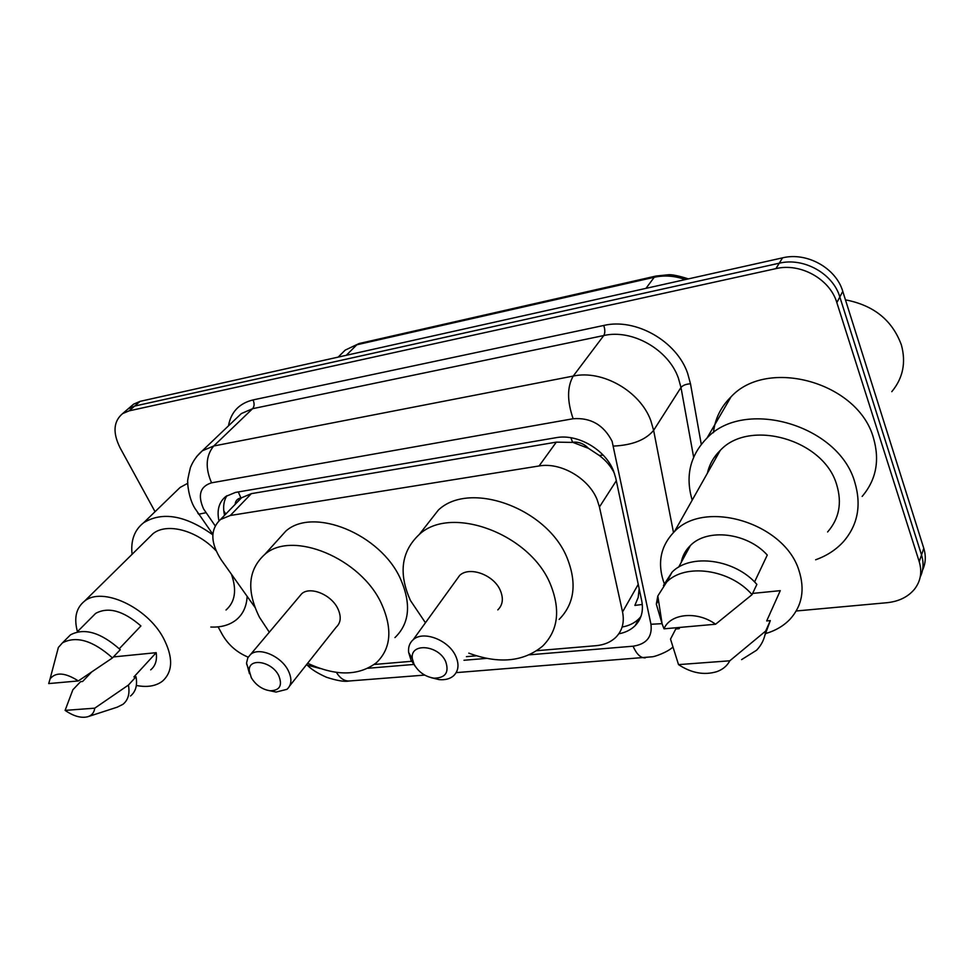 <?xml version="1.0" encoding="UTF-8"?>
<svg xmlns="http://www.w3.org/2000/svg" width="974" height="974" viewBox="0 0 974 974"><rect width="100%" height="100%" fill="white"/><g stroke="black" fill="none" stroke-linecap="round" stroke-linejoin="round"><path stroke-width="1.46" d="M614.557 473.717L614.424 473.437C611.148 466.57 606.096 460.58 599.266 455.455L588.454 448.332C583.816 443.584 578.519 441.575 572.59 442.281L570.886 437.74M536.857 650.693L595.991 645.689C604.197 644.946 610.844 642.11 615.933 637.203C622.362 630.58 624.565 622.167 622.544 611.976L599.448 506.979L597.232 499.942C588.941 478.356 560.695 461.956 539.072 465.974L230.302 515.49L220.501 519.495C210.055 529.381 210.311 542.859 221.281 559.94L254.932 607.301M572.59 442.281L588.454 448.332M237.546 501.89L240.931 497.909C237.4 498.639 235.465 500.794 235.124 504.398M642.292 604.464L634.878 605.414L638.201 597.415L639.163 588.722M571.872 442.403L556.312 442.135L251.341 493.648L241.467 497.824M374.223 664.463L411.673 661.297M466.412 656.659L476.383 655.819M306.335 664.889L320.288 668.541M618.782 633.818C625.454 632.576 630.909 629.849 635.17 625.625C641.44 619.074 643.631 610.82 641.732 600.861L615.775 478.222L613.62 471.185C605.524 449.635 577.533 433.467 555.984 437.703L235.44 492.43L225.919 496.387C219.004 502 216.678 510.132 218.955 520.798M155.049 511.691L120.082 447.821C112.594 432.748 113.434 421.352 122.578 413.633L129.104 410.858L775.925 268.617C800.372 262.627 829.982 279.051 836.849 302.622L919.225 561.669C922.268 571.994 920.686 581.174 914.476 589.221C907.963 597.001 898.783 601.494 886.949 602.711L796.208 610.99M248.175 657.158C236.974 652.495 228.379 644.995 222.376 634.671L218.103 626.866M130.966 406.426L133.633 404.137L140.134 401.349L782.572 257.842C806.789 251.816 836.033 268.02 842.778 291.372L923.79 548.325L921.526 554.961C923.912 562.789 923.474 570.131 920.223 576.985C923.474 570.131 923.912 562.789 921.526 554.961L839.832 296.96L921.526 554.961L919.225 561.669M782.572 257.842L779.261 263.199C803.599 257.185 833.026 273.499 839.832 296.96C833.026 273.499 803.599 257.185 779.261 263.199L134.643 406.073L779.261 263.199L775.925 268.617M125.476 411.15L128.13 408.861L134.643 406.073L128.13 408.861L125.476 411.15M224.544 515.319C222.803 507.685 223.582 501.147 226.905 495.693M640.904 616.542L638.993 618.709C634.622 623.043 628.997 625.819 622.118 627.025M923.79 548.325C926.152 556.105 925.714 563.422 922.488 570.265M845.456 299.858C873.739 305.264 892.379 320.312 901.388 344.979C906.185 362.608 902.983 378.168 891.782 391.67M692.197 500.161C685.112 476.152 690.067 455.43 707.039 438.008C744.014 397.928 838.663 424.579 854.77 482.13C861.613 505.116 857.851 524.949 843.484 541.617C836.057 549.762 826.78 555.813 815.64 559.77M716.036 457.865L715.44 455.82M713.443 432.687C714.94 418.881 720.809 406.937 731.024 396.856C767.232 357.251 858.362 382.1 873.495 438.093C879.936 460.471 876.162 479.914 862.148 496.423M664.475 584.278C656.914 563.678 660.275 546.073 674.544 531.475C704.689 499.126 784.374 522.855 798.899 570.289C805.121 589.477 802.174 605.779 790.06 619.196C783.534 626.002 775.267 630.811 765.272 633.66M707.416 473.157C709.376 464.452 713.65 456.879 720.236 450.426C749.31 418.564 823.724 439.396 836.654 484.602C842.218 502.901 839.198 518.692 827.608 531.962M678.525 664.621L729.794 660.798C727.176 665.839 722.878 669.442 716.888 671.634C704.202 675.457 691.418 673.119 678.525 664.621L670.514 639.127L675.761 628.985L679.158 628.68L679.803 627.414M752.634 593.409L780.271 590.658L773.575 605.584M780.271 590.658L766.696 620.937L770.324 620.608L764.919 635.243M770.324 620.608L765.674 631.055C764.748 638.518 761.705 644.91 756.554 650.255L741.604 659.617M765.674 631.055L729.794 660.798M754.558 581.941L767.281 555.046C747.095 532.559 707.234 528.066 690.396 545.513C685.513 550.249 682.457 555.874 681.228 562.4M664 628.827C670.149 613.45 697.274 610.722 715.573 624.237L664 628.827L662.125 623.896L657.815 595.991L666.679 582.002C685.221 563.009 730.074 569.108 752.05 594.639L756.871 584.388C735.102 559.027 690.566 553.11 672.097 572.091L663.44 585.508M658.461 600.179L656.318 604.111L657.815 595.991M656.318 604.111L662.125 623.896M715.573 624.237L752.05 594.639M414.011 664.195L412.379 658.899C409.457 642.56 438.385 644.642 445.69 661.553C449.355 672.51 445.435 678.05 433.941 678.172C425.078 676.686 418.443 672.023 414.011 664.195M415.435 666.654L410.955 659.922L408.642 652.446C408.082 647.138 409.591 642.889 413.183 639.723C423.118 630.227 448.71 639.967 455.722 656.111C459.338 664.365 458.608 670.952 453.531 675.834C449.866 678.927 445.033 680.181 439.006 679.596L431.129 677.673M497.811 609.894C502.815 604.976 503.655 598.511 500.344 590.5C493.928 574.855 469.456 565.918 459.643 575.451L456.015 580.48M425.443 622.763L410.431 600.483C398.329 573.442 401.251 551.454 419.21 534.531C450.913 504.447 530.684 533.91 550.687 584.911C560.671 610.223 558.017 630.604 542.725 646.03C523.622 661.857 498.98 664.231 468.786 653.14M426.856 524.767L438.385 510.047C469.918 479.999 548.167 508.465 567.452 558.772C577.095 583.755 574.319 603.965 559.137 619.403M251.316 677.746L249.259 670.721C248.175 657.45 271.636 661.078 278.674 675.469C282.691 685.367 279.879 690.481 270.224 690.797C262.237 689.543 255.931 685.197 251.316 677.746M249.466 673.691L246.556 662.953L247.846 657.767L250.61 654.406C259.108 646.76 281.023 656.013 288.146 670.392C292.151 678.586 291.774 684.892 287.001 689.312L276.092 692.064L270.066 690.785M289.716 685.879L336.188 627.195C340.949 622.727 341.472 616.518 337.795 608.555C331.233 594.578 310.195 586.007 301.721 593.726L299.055 596.892M269.311 632.211L259.449 617.248C246.276 590.621 248.066 569.656 264.831 554.364C292.237 529.917 360.867 558.151 381.479 603.697C392.766 628.997 391.061 648.672 376.378 662.734C358.578 676.139 335.665 676.309 307.638 663.257M277.493 540.339L285.845 531.073C313.19 506.59 380.627 533.971 400.533 578.946C411.442 603.941 409.579 623.482 394.945 637.593M132.074 554.316C130.589 540.473 134.449 529.941 143.677 522.697C162.439 511.301 185.486 515.343 212.819 534.823M174.76 492.625L180.105 487.45L187.812 483.25M77.433 631.676C73.768 618.064 76.142 607.886 84.531 601.153C102.039 586.409 146.831 606.936 163.279 637.812C173.311 657.133 173.043 671.573 162.5 681.143C155.95 686.11 147.269 687.559 136.445 685.489M148.827 537.818L153.088 533.618C166.992 522.417 196.858 530.282 216.033 550.724M65.112 710.387L94.746 708.171C94.186 712.627 91.812 715.488 87.636 716.779C81.061 718.337 73.549 716.207 65.112 710.387L72.855 689.775L80.599 681.666L82.607 681.496L91.361 672.304M113.422 656.926L156.193 652.677C157.228 660.287 155.377 666.009 150.678 669.856M156.193 652.677L133.925 676.942L136.031 676.76C137.541 685.343 135.69 691.759 130.492 695.996M136.031 676.76L128.422 685.063C129.98 693.671 128.154 700.087 122.955 704.312L117.221 707.173L88.342 716.56M128.422 685.063L94.746 708.171M119.278 648.733L140.913 625.953C123.357 610.71 108.272 606.522 95.635 613.401L92.603 616.445M231.398 574.185C236.962 589.976 235.172 601.92 226.029 609.992M247.14 596.332C246.629 606.364 243.037 614.168 236.365 619.744C229.681 625.064 221.159 627.5 210.81 627.037M48.7 683.578L50.076 678.89C55.749 671.841 65.173 672.523 78.346 680.936L48.7 683.578M56.102 656.062L58.367 647.454L62.47 642.852C76.362 635.572 93.029 640.6 112.485 657.913L120.265 649.707C100.955 632.491 84.348 627.536 70.469 634.853L67.255 638.067M78.346 680.936L112.485 657.913M616.311 480.742L599.448 506.979M224.982 512.823L225.481 514.357M599.266 455.455L603.149 455.102M240.931 497.909L238.277 491.943M556.312 442.135L539.072 465.974M638.238 584.376L622.544 611.976M251.341 493.648L230.302 515.49M529.393 654.82L633.063 646.2C646.517 644.179 652.483 636.862 650.961 624.261L612.098 441.283C603.71 424.956 590.719 417.432 573.138 418.735L211.553 482.824C200.133 486.403 197.466 495.096 203.554 508.903L215.169 525.814M196.468 456.745L202.312 450.804L213.732 445.995L573.223 376.074C602.382 369.596 640.308 391.268 650.851 420.731L653.627 430.35L680.984 387.482L678.403 378.131C668.517 349.508 632.102 328.859 603.77 335.543L252.595 408.69L241.321 413.585L236.439 418.248M228.464 425.857C230.996 411.99 239.202 403.346 253.057 399.924L603.746 325.462C605.171 329.711 605.171 333.071 603.77 335.543L573.223 376.074C567.075 386.848 567.051 401.057 573.138 418.735M197.71 512.884L198.647 514.235L205.916 512.726M603.746 325.462C635.559 317.804 676.613 341.034 687.62 373.273L690.493 383.793L701.268 444.339M836.849 302.622L842.778 291.372M129.104 410.858L140.134 401.349M613.559 446.08C632.309 445.179 645.665 439.944 653.627 430.35L673.484 532.51M693.634 457.159L680.984 387.482C682.811 385.302 685.976 384.073 690.493 383.793M211.553 482.824C205.112 467.97 205.831 455.686 213.732 445.995L252.595 408.69C254.409 406.438 254.567 403.516 253.057 399.924M367.977 668.261L413.694 664.451M463.989 660.262L486.537 658.387M336.383 672.364C339.938 678.135 344.114 681.021 348.887 681.021L349.763 680.96M633.063 646.2C636.412 653.822 640.283 657.718 644.691 657.876L645.385 657.827M650.961 624.261L662.089 623.664M338.148 357.117L345.222 350.104L359.089 343.53L345.222 350.104L340.145 355.133M685.331 279.562C674.739 275.812 664.365 275.058 654.236 277.273L656.038 276.032L668.018 274.79C671.549 274.339 678.33 275.703 688.375 278.881M645.969 288.353L654.236 277.273L356.837 344.784L346.294 355.291M223.801 510.948L225.798 514.029M241.564 497.751L220.501 519.495M236.146 418.528L202.312 450.804C196.967 455.455 193.01 461.043 190.417 467.569C188.043 477.345 187.166 482.191 187.799 482.13C187.288 482.13 188.554 498.128 194.8 508.184L212.856 534.288M122.578 413.633L133.633 404.137M307.516 665.388C311.461 669.43 317.792 673.387 326.521 677.271C337.089 680.692 344.553 681.946 348.887 681.021L424.688 675.092M456.173 672.632L652.556 656.768C654.589 656.634 667.166 652.47 672.717 647.223M638.993 618.709L635.17 625.625M359.089 343.53L656.038 276.032M707.039 438.008L731.024 396.856M674.544 531.475L720.236 450.426M678.622 567.197L690.396 545.513M666.679 582.002L672.097 572.091M412.379 658.899L408.642 652.446M413.183 639.723L459.643 575.451M419.21 534.531L438.385 510.047M433.941 678.172L439.006 679.596M249.259 670.721L246.544 663.781M250.61 654.406L301.721 593.726M264.831 554.364L285.845 531.073M270.224 690.797L276.092 692.064M143.677 522.697L180.105 487.45M84.531 601.153L153.088 533.618M77.226 631.883L95.635 613.401M50.076 678.89L58.367 647.454M62.47 642.852L70.469 634.853"/></g></svg>
